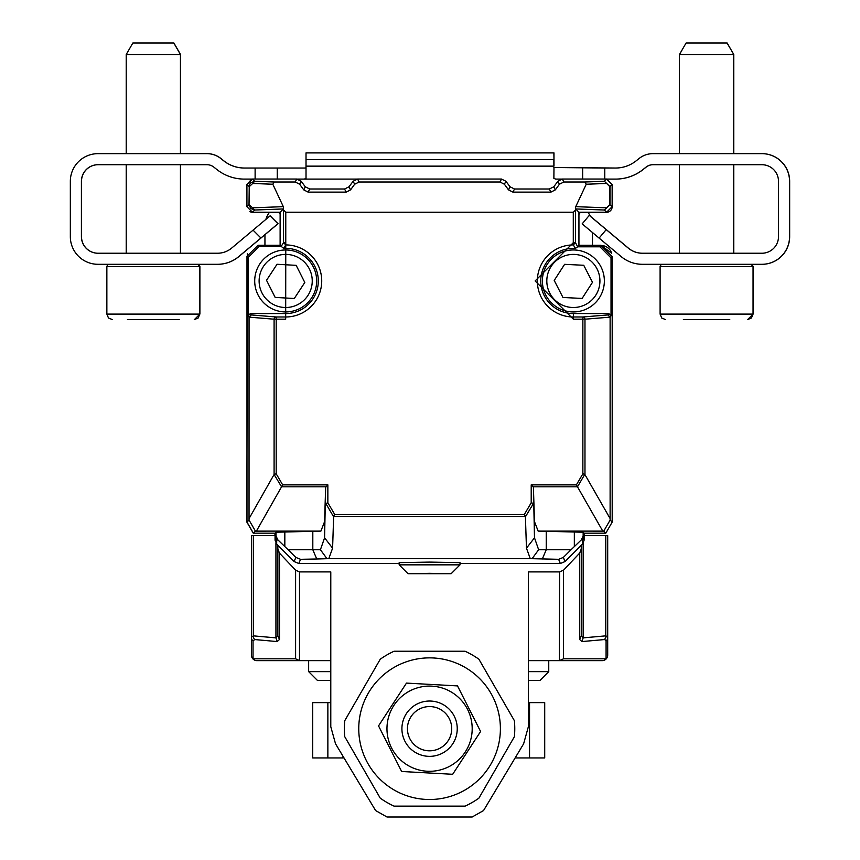 <?xml version="1.0" encoding="UTF-8"?>
<svg xmlns="http://www.w3.org/2000/svg" width="860" height="860" viewBox="0 0 860 860"><rect width="100%" height="100%" fill="white"/><g stroke="black" fill="none" stroke-linecap="round" stroke-linejoin="round"><path stroke-width="1.29" d="M500.391 728.689A70.81 70.81 0 0 1 394.17 790.017A70.81 70.81 0 0 1 394.17 667.36A70.81 70.81 0 0 1 500.391 728.689M472.129 731.021A42.624 42.624 0 0 1 406.275 764.379A42.624 42.624 0 0 1 410.317 690.677A42.624 42.624 0 0 1 472.129 731.021M480.6 731.495L457.509 685.904L406.479 683.098L378.54 725.894L401.642 771.484L452.672 774.29L480.6 731.495M178.611 54.502L180.535 54.502L180.535 153.65M172.516 43L132.956 43M127.441 319.619L179.202 319.619M553.98 167.517L615.545 168.033A33.196 33.196 -0 0 0 636.271 160.755L639.098 158.498A22.134 22.134 -0 0 1 652.923 153.65L761.895 153.65A27.66 27.66 -0 0 1 789.555 181.309L789.555 236.64A27.66 27.66 -0 0 1 761.895 264.3L762.003 264.3A27.66 27.66 0 0 0 789.663 236.64L789.663 181.309A27.66 27.66 0 0 0 762.003 153.65L733.677 153.65L733.677 54.502L679.464 54.502L686.097 43L727.044 43L733.784 54.502L733.784 153.65M725.765 43L686.205 43M683.367 319.619L729.785 319.619M172.419 43L173.795 43L180.439 54.502L180.439 153.65L207.077 153.65A22.134 22.134 0 0 1 220.902 158.498L223.729 160.755A33.196 33.196 0 0 0 244.466 168.033L305.429 168.033L255.119 168.033L255.119 179.041M306.128 152.908L553.98 152.908L553.98 159.648L553.872 152.908L306.02 152.908L306.02 159.648L553.872 159.648L553.872 166.141L306.02 166.141L306.02 178.396L304.311 179.095L297.495 179.095L356.803 179.095L304.311 179.095M653.03 164.712A11.062 11.062 0 0 0 646.118 167.141L643.291 169.399A44.258 44.258 0 0 1 615.642 179.095L607.375 179.095M555.689 179.095L553.872 178.396L553.98 167.861M653.03 153.65L679.464 153.65L679.464 54.502M589.369 215.398L628.294 248.056A22.134 22.134 0 0 0 642.517 253.238L679.464 253.238L679.464 164.712M733.677 164.712L733.677 253.238L761.895 253.238A16.598 16.598 180 0 0 778.493 236.64L778.493 181.309A16.598 16.598 180 0 0 761.895 164.712L652.923 164.712A11.062 11.062 -0 0 0 646.01 167.141L643.183 169.399A44.258 44.258 -0 0 1 615.534 179.095M278.027 223.718L270.169 215.86L278.027 223.718L238.919 256.527A33.196 33.196 0 0 1 217.58 264.3L97.997 264.3A27.66 27.66 -0 0 1 70.337 236.64L70.337 181.309A27.66 27.66 -0 0 1 97.997 153.65L206.97 153.65A22.134 22.134 -0 0 1 220.794 158.498L223.621 160.755A33.196 33.196 -0 0 0 244.358 168.033L255.119 168.033M98.105 164.712A16.598 16.598 0 0 0 81.506 181.309L81.506 236.64A16.598 16.598 0 0 0 98.105 253.238L126.216 253.238L126.216 164.712M180.439 164.712L180.439 253.238L217.483 253.238A22.134 22.134 -0 0 0 231.705 248.056L253.055 230.147L260.913 237.994L238.822 256.527A33.196 33.196 -0 0 1 217.483 264.3M98.105 153.65L126.216 153.65L126.216 54.502L180.439 54.502M553.98 159.648L553.98 166.141M529.545 702.62L544.713 702.62L544.713 757.95L529.545 757.95L529.545 702.62L528.362 702.62M327.864 702.62L327.864 757.95L312.696 757.95L312.696 702.62L330.788 702.62M344.021 757.95L342.979 757.95L342.979 756.22M515.129 757.95L529.545 757.95M327.864 757.95L342.979 757.95M173.795 43L132.859 43L126.216 54.502M169.753 319.619L143.878 319.619M604.774 179.041L604.774 168.033L553.872 167.517M604.774 168.033L615.534 168.033M306.02 167.517L305.429 168.033M582.65 168.033L582.65 179.041M561.569 179.095L555.592 179.095M277.253 179.041L277.253 168.033M583.155 535.984L583.155 532.232L538.166 531.104L534.49 521.633L533.415 487.383L534.49 537.833L526.46 548.164L530.276 558.656L532.082 558.699L538.639 549.733L571.072 549.733L581.36 539.822L583.155 535.984L584.112 536.371L582.489 540.284L582.489 544.111L584.112 540.198L584.112 533.178L605.795 533.178L612.191 522.106L612.191 256.721L601.129 245.659L578.941 245.659L578.941 212.237L606.601 212.237L612.137 206.712L612.137 184.577L606.601 179.041L562.343 179.041L557.914 181.256L553.765 186.792L549.336 189.006L514.484 189.006L510.055 186.792L505.906 181.256L501.487 179.041L357.577 179.041L353.148 181.256L348.999 186.792L344.581 189.006L309.718 189.006L305.3 186.792L301.14 181.256L296.721 179.041L252.464 179.041L246.927 184.577L251.69 179.095L244.358 179.095A44.258 44.258 -0 0 1 216.709 169.399L213.882 167.141A11.062 11.062 -0 0 0 206.97 164.712L97.997 164.712A16.598 16.598 180 0 0 81.41 181.309L81.41 236.64A16.598 16.598 180 0 0 97.997 253.238L217.483 253.238M761.895 264.3L642.42 264.3A33.196 33.196 -0 0 1 621.081 256.527L599.108 238.091L606.225 229.62L628.198 248.056A22.134 22.134 -0 0 0 642.42 253.238L761.895 253.238M589.272 215.398L582.155 223.869L589.272 215.398L606.225 229.62M582.155 223.869L599.108 238.091M277.93 223.718L270.072 215.86L277.93 223.718L260.913 237.994M270.072 215.86L253.055 230.147M306.02 166.141L306.02 159.648M346.139 192.124L344.581 189.006L348.999 186.792L350.547 189.877L346.139 192.124L308.16 192.124L303.752 189.877L299.656 184.244L295.249 181.998L274.2 181.998L272.813 184.233L252.668 183.47L254.678 181.267L250.679 182.793L249.454 184.556L249.013 204.615L246.927 206.712L246.927 184.577L246.927 206.712L252.464 212.237L280.123 212.237L280.123 245.272L258.043 245.272L246.981 256.334L246.981 522.106L253.377 533.178L275.06 533.178L276.017 532.232L320.898 531.104L324.575 521.633L324.575 537.833L320.425 549.733L312.814 549.733L312.814 531.319M277.812 539.822L276.017 535.984L275.06 536.371L276.683 540.284L277.812 539.822L288.1 549.733L312.814 549.733L316.749 559L328.789 558.656L332.594 548.164L324.575 537.833L325.639 487.383L324.575 521.633M573.373 313.567L573.373 316.985A36.034 36.034 0 0 1 537.339 280.951A36.034 36.034 0 0 1 573.287 244.917L575.426 248.4A32.615 32.615 0 0 0 540.779 279.93A32.615 32.615 0 0 0 573.373 313.567L608.816 313.567L611.03 315.781L611.03 257.882L599.968 246.809L601.129 245.659M251.27 314.932L276.2 316.985L276.2 319.2L274.093 319.2A2.215 2.107 -85.3 0 1 276.2 316.985L285.681 316.985L285.681 313.567L250.357 313.567L251.27 314.932L249.056 317.146L248.142 315.781L250.357 313.567M320.898 531.104L255.42 531.125L253.377 533.178M332.594 548.164L333.648 516.462L525.406 516.462L526.46 548.164M249.916 211.614A5.536 5.536 0 0 0 252.56 212.291L277.458 212.291A2.763 2.763 0 0 1 280.123 214.323L280.123 245.272L281.188 246.336L283.563 242.703L285.778 242.703L285.681 319.2L276.2 319.2L276.2 473.817L282.671 484.868L327.853 484.868L327.853 502.777L325.639 503.551M533.415 503.551L525.481 516.71M538.639 549.733L534.49 537.833L534.49 521.633M538.166 531.104L603.752 531.125L610.138 520.053L612.191 522.106M583.155 532.232L584.112 533.178M605.795 533.178L603.752 531.125M285.681 313.567A32.615 32.615 0 0 0 318.286 279.93A32.615 32.615 0 0 0 283.628 248.4L285.767 244.917L283.563 242.703L283.51 207.066L272.813 184.233M327.853 484.868L325.639 487.383M256.398 531.104L281.564 486.803L325.918 486.803M602.763 531.104L576.383 484.868L582.865 473.817L582.865 316.985A2.215 2.107 85.3 0 1 584.972 319.2L610.116 317.146L607.902 314.932L608.816 313.567M533.415 487.383L533.135 486.803L577.49 486.803L584.789 474.344L582.865 473.817M530.276 558.656L328.789 558.656M275.06 533.178L275.06 540.198L276.683 544.111L276.683 540.284M571.072 549.733L563.332 557.43L558.613 559.312L560.344 563.504L460.014 563.504M582.489 544.111L565.041 561.558L560.344 563.504M288.1 549.733L295.84 557.43L294.131 561.558L276.683 544.111M609.837 204.615L609.837 186.663L604.386 181.267L610.041 186.663L610.041 204.615L604.386 210.023L609.837 204.615L612.137 206.712M350.547 189.877L354.642 184.244L359.05 181.998L500.015 181.998L504.411 184.244L508.518 189.877L510.055 186.792M555.313 189.877L550.905 192.124L549.336 189.006L553.765 186.792L555.313 189.877L559.409 184.244L563.816 181.998L584.864 181.998L586.24 184.233L575.555 207.066L575.501 210.066L573.287 212.237L285.778 212.237L283.563 210.066M252.668 183.47L249.228 186.663L249.013 204.615L250.679 208.496L254.678 210.023L252.464 212.237M281.188 246.336L259.204 246.422L248.142 257.495L246.981 256.334M246.981 522.106L249.034 520.053L255.42 531.125M532.082 558.699L558.613 559.312M399.158 563.504L298.818 563.504L300.559 559.312L295.84 557.43M294.131 561.558L298.818 563.504M300.559 559.312L316.749 559M320.425 549.733L326.983 558.699M611.03 315.781L610.116 317.146L610.116 518.558L584.789 474.344M610.138 520.053L610.116 518.558M575.426 248.4L577.694 246.809L599.968 246.809M575.501 210.066L575.501 242.703L573.287 244.917L573.287 242.703L575.501 242.703L577.694 246.809M578.017 246.573L578.941 245.659M578.941 212.237L575.641 208.948L575.555 207.066M249.228 204.615L254.678 210.023L283.413 208.948L283.51 207.066M550.905 192.124L512.925 192.124L508.518 189.877M283.413 208.948L280.123 212.237M281.295 246.422L283.628 248.4M248.142 315.781L248.142 257.495M249.034 520.053L249.056 317.146L274.093 319.2L274.093 474.494L281.564 486.803L282.671 484.868M274.093 474.494L249.056 518.558M429.581 562.096L399.158 562.634L399.158 564.848L460.014 564.848L460.014 562.634L429.581 562.096M607.902 314.932L582.865 316.985L573.373 316.985L573.373 319.2L582.854 319.2L573.373 319.2L535.124 280.951L573.287 242.703L573.287 212.237M276.2 473.817L274.265 474.344M327.853 502.777L334.755 514.527L333.648 516.462M334.755 514.527L524.31 514.527L525.406 516.462M524.31 514.527L531.211 502.777L533.329 503.358M531.211 502.777L531.211 484.868L533.135 486.803M429.581 573.319L451.156 573.695L408.016 573.695L429.581 573.319M294.292 298.495L275.157 297.41L266.525 280.296L277.038 264.267L296.173 265.353L304.795 282.467L294.292 298.495M312.202 282.456A26.552 26.552 0 0 1 271.126 303.161A26.552 26.552 0 0 1 273.727 257.237A26.552 26.552 0 0 1 312.202 282.456M316.62 282.704A30.982 30.982 0 0 1 268.696 306.859A30.982 30.982 0 0 1 271.738 253.291A30.982 30.982 0 0 1 316.62 282.704M277.855 635.766L277.855 545.283L277.855 549.002L279.478 553.141L279.478 639.464L277.855 635.766L275.931 637.873L253.334 635.852L251.41 637.357L251.41 655.116A5.536 5.235 -0 0 0 253.033 658.814A5.536 5.257 90 0 0 256.947 660.641L256.947 660.641A5.536 5.536 0 0 1 256.549 660.63A5.536 5.536 0 0 0 256.947 660.641L299.817 660.641L256.947 660.641M330.788 660.641L299.506 660.641L299.506 571.9L295.603 570.191L279.478 553.141M299.506 571.9L330.788 571.9L330.788 726.732L335.529 743.803L375.616 810.561L386.989 817L472.161 817L483.535 810.561L523.622 743.803L528.362 726.732L528.362 571.9L559.602 571.9L563.515 570.191L579.64 553.141L579.64 639.464L581.253 635.766L581.253 545.337L581.253 549.002L579.64 553.141M605.784 535.608L605.784 635.852L607.697 637.357L607.697 535.608L584.112 535.608M275.06 535.608L251.41 535.608L251.41 637.357A5.536 5.235 180 0 0 253.033 641.055L253.033 658.814L295.603 658.814L299.506 660.641M583.177 543.262L583.177 637.873L581.253 635.766L581.253 549.002M579.64 639.464L581.876 641.571L604.72 639.539L606.085 641.055L606.085 658.814A5.536 5.235 -0 0 0 607.697 655.116L607.697 637.357A5.536 5.235 180 0 1 606.085 641.055M607.697 637.357L607.697 655.116A5.536 5.536 0 0 1 602.172 660.641A5.536 5.257 -90 0 0 606.085 658.814L563.515 658.814L563.515 570.191M279.478 639.464L277.232 641.571L275.931 637.873L275.931 543.176M277.232 641.571L254.635 639.55L253.033 641.055M559.602 571.9L559.301 660.641L563.515 658.814M528.362 660.641L602.172 660.641A5.536 5.536 0 0 0 607.697 655.116M251.41 655.116A5.536 5.536 0 0 0 256.549 660.63A5.536 5.536 0 0 1 251.41 655.116A5.536 5.536 0 0 0 255.764 660.512A5.536 5.536 0 0 1 255.388 660.415M602.172 660.641L530.932 660.641M344.752 736.687L380.249 798.155A85.204 85.204 0 0 0 394.084 806.142L465.066 806.142A85.204 85.204 0 0 0 478.902 798.155L514.398 736.687A85.204 85.204 0 0 0 514.398 720.701L478.902 659.222A85.204 85.204 0 0 0 465.066 651.235L394.084 651.235A85.204 85.204 0 0 0 380.249 659.222L344.752 720.701A85.204 85.204 0 0 0 344.752 736.687M457.24 728.689A27.66 27.66 0 0 1 415.745 752.65A27.66 27.66 0 0 1 415.745 704.738A27.66 27.66 0 0 1 457.24 728.689M451.704 728.689A22.134 22.134 0 0 1 418.508 747.856A22.134 22.134 0 0 1 418.508 709.532A22.134 22.134 0 0 1 451.704 728.689M247.293 253.721L246.874 522.106L253.259 533.178L272.319 533.178A2.215 2.215 0 0 0 272.341 533.178L274.953 533.178L274.953 535.608M578.941 245.272L601.011 245.272L611.643 253.291M553.765 186.792L557.914 181.256L562.343 179.041L563.816 181.998M348.999 186.792L353.148 181.256L357.577 179.041L359.05 181.998M330.788 671.638L308.654 671.638L317.501 680.496L330.788 680.496M528.362 680.496L539.908 680.496L548.755 671.638L548.755 660.641M592.465 232.523L592.465 245.272M587.917 212.291A22.134 22.134 0 0 1 590.293 216.172M265.869 219.386A22.134 22.134 0 0 1 269.492 212.291M264.945 245.272L264.945 234.694M586.842 533.178A2.215 2.215 0 0 1 586.821 533.178L605.741 533.178M578.941 245.487L601.065 245.487A11.062 11.062 0 0 1 611.611 253.173M612.137 184.631L612.137 206.766A5.536 5.536 0 0 1 606.601 212.291L581.704 212.291A2.763 2.763 0 0 0 578.941 215.054M564.601 264.332L583.736 265.278L592.497 282.317L582.112 298.431L562.967 297.485L554.216 280.446L564.601 264.332M599.893 282.252A26.552 26.552 0 0 1 558.978 303.268A26.552 26.552 0 0 1 561.236 257.333A26.552 26.552 0 0 1 599.893 282.252M604.322 282.478A30.982 30.982 0 0 1 556.581 306.988A30.982 30.982 0 0 1 559.215 253.388A30.982 30.982 0 0 1 604.322 282.478M199.896 266.514L199.896 314.094L106.855 314.094L106.855 266.514L199.896 266.514L197.692 264.3M753.145 266.514L753.145 314.094L660.104 314.094L660.104 266.514L753.145 266.514L750.93 264.3M284.832 546.552L284.832 531.846M546.24 531.319L546.24 549.733L542.316 559M574.34 531.846L574.34 546.552M333.572 516.71L325.736 503.358M285.778 212.237L285.767 244.917A36.034 36.034 0 0 1 321.726 280.994A36.034 36.034 0 0 1 285.681 316.985L285.681 319.2M565.041 561.558L563.332 557.43M581.36 539.822L582.489 540.284M612.191 256.721L611.03 257.882M606.601 212.237L604.386 210.023L575.641 208.948M353.148 181.256L354.642 184.244M303.752 189.877L305.3 186.792M299.656 184.244L301.14 181.256M504.411 184.244L505.906 181.256M557.914 181.256L559.409 184.244M609.837 186.663L612.137 184.577M246.927 184.577L249.228 186.663M258.043 245.272L259.204 246.422M276.017 532.232L276.017 535.984M500.015 181.998L501.487 179.041M309.718 189.006L308.16 192.124M252.464 179.041L254.678 181.267L274.2 181.998M295.249 181.998L296.721 179.041M252.668 207.808L283.284 206.658M575.781 206.658L606.386 207.808M584.864 181.998L604.386 181.267L606.601 179.041M606.386 183.47L586.24 184.233M514.484 189.006L512.925 192.124M584.972 474.494L584.972 319.2L582.865 319.2M531.211 484.868L576.383 484.868M604.483 639.55A5.536 5.214 84.9 0 0 605.784 635.852L583.177 637.873L581.876 641.571M253.334 535.608L253.334 635.852L253.334 535.608M606.063 635.841A5.536 5.257 90 0 1 604.72 639.539M254.635 639.55A5.536 5.214 -84.9 0 1 253.334 635.852M295.603 570.191L295.603 658.814M528.362 671.638L548.755 671.638M180.535 164.712L180.535 253.238M173.903 43L180.535 54.502M199.896 314.094L194.371 319.619M733.784 164.712L733.784 253.238M727.141 43L733.784 54.502M753.145 314.094L747.609 319.619M660.104 266.514L660.63 265.063L662.308 264.3M747.512 319.619L751.425 318.006L753.048 314.094L753.048 266.417L752.35 264.891L750.834 264.3M660.104 314.094L661.716 318.006L665.629 319.619M106.855 266.514L107.554 264.891L109.069 264.3M194.263 319.619L198.176 318.006L199.799 314.094L199.799 266.363L199.09 264.88L197.585 264.3M106.855 314.094L108.478 318.006L112.391 319.619M451.156 573.695L460.014 564.848M408.016 573.695L399.158 564.848M308.654 671.638L308.654 660.641"/></g></svg>
